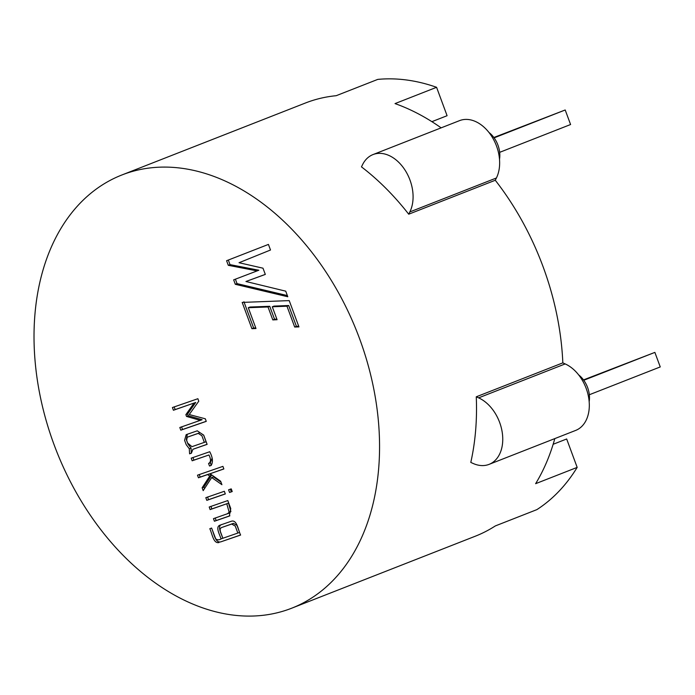 <?xml version="1.0" encoding="UTF-8"?>
<svg xmlns="http://www.w3.org/2000/svg" width="695" height="695" viewBox="0 0 695 695"><rect width="100%" height="100%" fill="white"/><g stroke="black" fill="none" stroke-linecap="round" stroke-linejoin="round"><path stroke-width="1.04" d="M583.774 380.269L654.872 352.391L660.25 366.934L654.872 352.391L583.513 379.904M589.169 401.693A21.971 15.264 -111.4 0 0 578.674 374.918M660.25 366.934L589.334 394.743M570.586 124.527L565.2 109.984L570.586 124.527L499.662 152.344M494.11 137.862L565.2 109.984L493.841 137.506M499.505 159.285A21.971 15.264 -111.4 0 0 497.941 145.116A21.971 15.264 -111.4 0 0 489.011 132.51M218.934 542.569C213.33 543.759 212.175 533.638 209.812 528.704L211.619 528.078L215.711 538.834C217.448 540.102 219.238 540.128 221.071 538.912C219.655 534.42 215.242 526.932 219.907 525.203L231.218 521.285C237.082 519.261 238.107 530.059 240.618 535.054L220.662 541.891C215.068 543.082 213.904 532.961 211.541 528.026M240.592 534.985L220.662 541.891M229.889 515.803L216.154 520.564L215.198 517.975M211.845 508.931L210.116 509.609L209.204 507.011L227.795 500.565L230.766 508.601L229.307 516.081L214.416 521.241L213.461 518.661L229.063 513.171L230.896 511.589L228.533 503.145L211.845 508.931L210.933 506.334M228.533 503.145L210.116 509.609M230.896 511.589L229.168 512.267L226.805 503.832M216.154 520.564L214.416 521.241M225.293 493.876L208.535 499.679L207.553 497.012M224.337 491.278L225.319 493.945L206.806 500.357L205.816 497.69L224.337 491.278M208.535 499.679L206.806 500.357M232.199 491.478L231.305 491.791L230.314 489.124M231.244 488.88L232.226 491.547L229.576 492.468L228.585 489.801L231.244 488.88M231.305 491.791L229.576 492.468M223.842 468.89L210.055 473.747L220.645 481.235L221.922 484.693L211.706 477.543L203.192 490.644L202.149 487.768L209.742 476.075L207.64 474.581L198.449 477.769L197.493 475.18L222.913 466.371L223.868 468.96L210.055 473.747M204.46 488.689L203.878 487.091L211.471 475.397L209.369 473.903L200.177 477.091L199.222 474.503M220.975 482.139L213.443 476.866L211.706 477.543M200.177 477.091L198.449 477.769M209.369 473.903L207.64 474.581M211.471 475.397L209.742 476.075M203.878 487.091L202.149 487.768M211.28 465.32L210.298 462.801L212.053 458.318M211.237 465.329L209.508 466.015L208.57 463.478C210.95 462.105 211.08 459.273 208.952 454.982L193.905 460.116L192.923 457.475M208.952 454.982L192.167 460.794L191.195 458.153L209.734 451.733C212.774 457.553 213.235 462.132 211.098 465.459L209.508 466.015M189.596 453.826L189.292 448.761L186.208 444.67L184.592 440.309L186.182 434.662L197.267 430.813L203.748 435.261L207.119 444.366L192.923 449.283L191.403 453.201L189.596 453.826L191.325 453.149L191.029 448.084L189.292 448.761M255.76 327.936L253.64 328.023L243.919 301.734M276.862 319.127L274.534 319.231L269.747 306.295L250.009 307.025L248.28 307.703L255.986 328.527L251.911 328.7L242.19 302.412L289.216 300.614L298.946 326.893L294.68 327.032L286.974 306.2L272.292 306.782L277.079 319.717L272.796 319.909L268.018 306.973L248.28 307.703M298.711 326.276L296.409 326.346L288.703 305.522L274.021 306.104L272.292 306.782M269.747 306.295L268.018 306.973M274.534 319.231L272.796 319.909M288.703 305.522L286.974 306.2M296.409 326.346L294.68 327.032M253.64 328.023L251.911 328.7M265.308 274.377L245.943 281.501L285.723 291.162L287.791 296.756L235.31 284.298L233.659 279.85L257.098 270.902L228.281 265.308L226.587 260.721L268.426 244.414L270.503 250.009L239.037 262.727L262.979 268.192L265.325 274.421L245.943 281.501M257.098 270.902L258.835 270.225L230.019 264.63L228.316 260.043M287.348 295.566L237.038 283.621L235.396 279.173M230.019 264.63L228.281 265.308M237.038 283.621L235.31 284.298M206.241 421.292L182.533 429.501L181.543 426.834M182.533 429.501L180.804 430.179L179.814 427.512L202.106 419.711L188.258 415.758L187.607 413.985L195.703 402.466L175.166 409.581L174.158 406.853M175.166 409.581L173.429 410.259L172.421 407.531L197.884 398.713L198.779 401.189L189.231 414.55L205.32 418.798L206.267 421.361L180.804 430.179M195.703 402.466L173.429 410.259M187.607 413.985L185.869 414.663L193.975 403.143M188.258 415.758L186.529 416.435L185.869 414.663M200.377 420.388L186.529 416.435M291.726 608.195A232.66 161.614 68.6 0 1 54.01 444.522A232.66 161.614 68.6 0 1 121.851 174.992A232.66 161.614 68.6 0 1 357.256 332.592A232.66 161.614 68.6 0 1 291.726 608.195L475.232 536.236A232.66 161.614 68.6 0 0 495.335 525.924L536.879 509.626A232.66 161.614 -111.4 0 0 577.171 467.387L566.668 438.979L553.142 444.287M577.171 467.387L535.628 483.677A232.66 161.614 68.6 0 0 554.818 438.588M121.851 174.992L305.366 103.034A232.66 161.614 68.6 0 1 336.189 95.701L377.741 79.404A232.66 161.614 68.6 0 1 436.582 87.301L447.085 115.709L431.89 121.668M436.582 87.301L395.029 103.598A232.66 161.614 68.6 0 1 441.143 127.854M362.59 164.593A36.192 25.142 68.6 0 1 373.007 154.577A36.192 25.142 68.6 0 1 405.055 170.136A36.192 25.142 68.6 0 1 409.841 211.932L408.712 214.199A232.66 161.614 -111.4 0 0 361.461 166.861L362.59 164.593M373.007 154.577L459.569 120.626A36.192 25.142 68.6 0 1 491.617 136.194A36.192 25.142 68.6 0 1 496.404 177.989L495.274 180.257L408.712 214.199M473.147 463.469A36.192 25.142 -111.4 0 0 489.098 464.364A36.192 25.142 -111.4 0 0 502.19 432.134A36.192 25.142 -111.4 0 0 478.62 397.861L476.266 396.81A232.66 161.614 68.6 0 1 470.793 462.418L473.147 463.469M489.098 464.364L575.66 430.422A36.192 25.142 -111.4 0 0 588.752 398.192A36.192 25.142 -111.4 0 0 565.183 363.919L562.828 362.868L476.266 396.81M191.959 446.668L204.339 442.376L201.889 435.748L198.284 433.385L187.19 437.224L186.677 440.413L187.659 443.08L191.959 446.668M495.274 180.257A232.66 161.614 68.6 0 1 562.828 362.868M237.838 533.065L239.575 532.387L236.986 525.394L233.433 523.352L221.175 527.687L220.098 529.034L220.341 531.423L222.869 538.251L237.838 533.065L235.249 526.072L231.704 524.039L221.175 527.687M221.071 538.912L222.8 538.234C221.384 533.743 216.97 526.254 221.636 524.525M208.57 463.478L210.446 462.748M210.298 462.801L208.856 463.374M204.339 442.376L206.067 441.699L203.618 435.07L200.012 432.698L187.19 437.224M207.093 444.296L192.923 449.283M191.029 448.084L187.937 443.983L186.321 439.631L187.329 434.262M227.335 513.848L229.168 512.267M193.905 460.116L192.167 460.794M496.404 177.989L409.841 211.932M565.183 363.919L478.62 397.861"/></g></svg>
